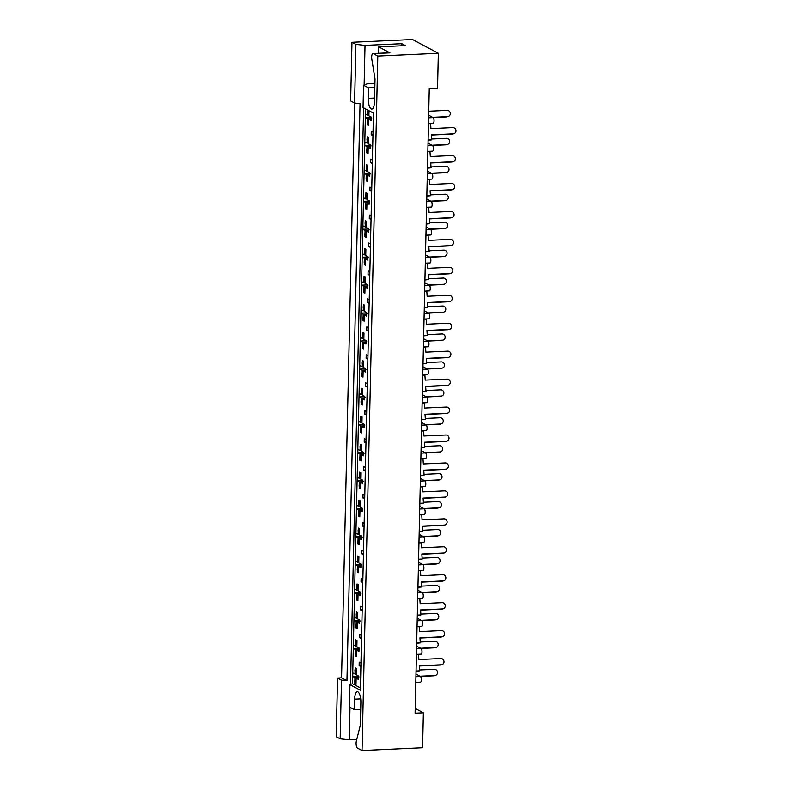 <?xml version="1.0" encoding="UTF-8"?>
<svg xmlns="http://www.w3.org/2000/svg" width="790" height="790" viewBox="0 0 790 790"><rect width="100%" height="100%" fill="white"/><g stroke="black" fill="none" stroke-linecap="round" stroke-linejoin="round"><path stroke-width="1.19" d="M377.808 56.05L362.047 750.5L357.475 748.061A4.266 1.452 87.4 0 1 356.112 743.094A4.266 1.452 87.4 0 1 356.359 741.099L360.359 725.111L360.872 702.498A9.105 3.091 87.4 0 0 357.347 691.744A9.105 3.091 87.4 0 0 354.651 699.18L354.414 709.657L349.447 707.011L349.96 684.654L360.359 690.203L373.463 113.128L363.054 107.578L363.558 85.221L368.515 87.868L368.278 98.345A9.105 3.091 87.4 0 0 371.813 109.099A9.105 3.091 87.4 0 0 374.509 101.673L375.023 79.049L371.823 59.23A4.266 1.452 87.4 0 1 371.685 57.028A4.266 1.452 87.4 0 1 372.939 53.542A4.266 1.452 87.4 0 1 373.236 53.611L377.808 56.05L438.341 53.276L412.518 39.5L351.985 42.275L350.651 100.962L354.591 103.065L341.566 677.85L337.557 678.037L336.224 736.724L340.164 738.828L341.497 680.141L346.958 680.733L360.052 103.658L354.591 103.065L355.925 44.378L351.985 42.275M372.939 53.542L389.648 52.782A4.266 1.452 87.4 0 1 389.944 52.851L378.657 46.827L378.509 53.286M355.925 44.378L365.029 45.366L364.131 85.004M378.657 46.827L405.389 45.603L401.784 43.687L365.029 45.366M341.566 677.85L346.958 680.733M337.557 678.037L341.497 680.141M438.341 53.276L437.551 88.213L429.266 88.589L415.096 713.173L423.381 712.797L415.204 708.433M415.975 674.097L420.458 676.487A2.844 0.968 87.4 0 1 421.366 679.805A2.844 0.968 87.4 0 1 420.527 682.125L415.797 682.343M428.664 115.192L433.137 117.582A2.844 0.968 87.4 0 1 434.046 120.89A2.844 0.968 87.4 0 1 433.206 123.21L428.476 123.428M428.032 143.138L432.505 145.518A2.844 0.968 87.4 0 1 433.414 148.836A2.844 0.968 87.4 0 1 432.574 151.157L427.844 151.374M427.39 171.084L431.873 173.464A2.844 0.968 87.4 0 1 432.782 176.782A2.844 0.968 87.4 0 1 431.942 179.103L427.202 179.32M426.758 199.021L431.241 201.411A2.844 0.968 87.4 0 1 432.15 204.728A2.844 0.968 87.4 0 1 431.3 207.049L426.57 207.266M426.126 226.967L430.599 229.357A2.844 0.968 87.4 0 1 431.508 232.675A2.844 0.968 87.4 0 1 430.669 234.995L425.938 235.213M425.494 254.913L429.967 257.303A2.844 0.968 87.4 0 1 430.876 260.621A2.844 0.968 87.4 0 1 430.037 262.942L425.306 263.159M424.862 282.86L429.335 285.249A2.844 0.968 87.4 0 1 430.244 288.567A2.844 0.968 87.4 0 1 429.404 290.888L424.674 291.105M424.22 310.806L428.703 313.196A2.844 0.968 87.4 0 1 429.612 316.514A2.844 0.968 87.4 0 1 428.763 318.834L424.032 319.051M423.588 338.752L428.062 341.142A2.844 0.968 87.4 0 1 428.97 344.45A2.844 0.968 87.4 0 1 428.131 346.78L423.401 346.998M422.956 366.698L427.43 369.088A2.844 0.968 87.4 0 1 428.338 372.396A2.844 0.968 87.4 0 1 427.499 374.727L422.769 374.944M422.324 394.644L426.798 397.034A2.844 0.968 87.4 0 1 427.706 400.342A2.844 0.968 87.4 0 1 426.867 402.673L422.137 402.89M421.682 422.591L426.166 424.981A2.844 0.968 87.4 0 1 427.074 428.289A2.844 0.968 87.4 0 1 426.235 430.619L421.495 430.827M421.05 450.537L425.534 452.927A2.844 0.968 87.4 0 1 426.442 456.235A2.844 0.968 87.4 0 1 425.593 458.556L420.863 458.773M420.418 478.483L424.892 480.873A2.844 0.968 87.4 0 1 425.8 484.181A2.844 0.968 87.4 0 1 424.961 486.502L420.231 486.719M419.786 506.43L424.26 508.819A2.844 0.968 87.4 0 1 425.168 512.127A2.844 0.968 87.4 0 1 424.329 514.448L419.599 514.665M419.154 534.376L423.628 536.756A2.844 0.968 87.4 0 1 424.536 540.074A2.844 0.968 87.4 0 1 423.697 542.394L418.967 542.612M418.512 562.322L422.996 564.702A2.844 0.968 87.4 0 1 423.904 568.02A2.844 0.968 87.4 0 1 423.055 570.341L418.325 570.558M417.88 590.258L422.354 592.648A2.844 0.968 87.4 0 1 423.272 595.966A2.844 0.968 87.4 0 1 422.423 598.287L417.693 598.504M417.248 618.205L421.722 620.594A2.844 0.968 87.4 0 1 422.63 623.912A2.844 0.968 87.4 0 1 421.791 626.233L417.061 626.45M416.616 646.151L421.09 648.541A2.844 0.968 87.4 0 1 421.998 651.859A2.844 0.968 87.4 0 1 421.159 654.179L416.429 654.396M371.053 119.201L368.831 119.3L368.693 125.59L367.478 124.939L368.703 124.879M369.029 110.768L368.91 115.804L371.103 116.969L371.024 120.465L368.831 119.3M367.755 112.397L367.696 115.162L368.93 115.103M370.392 118.52L367.617 118.648L367.557 121.413M367.508 123.27L367.478 124.939M370.411 147.147L368.199 147.246L368.061 153.536L366.837 152.885L368.071 152.826M367.162 138.487L367.202 136.818L368.416 137.46L368.278 143.75L370.471 144.916L370.392 148.411L368.199 147.246M367.123 140.344L367.064 143.099L368.298 143.049M369.76 146.466L366.985 146.594L366.916 149.359M366.876 151.216L366.837 152.885M366.53 166.433L366.57 164.764L367.785 165.406L367.646 171.697L369.829 172.862L369.75 176.358L367.567 175.192L367.419 181.483L366.204 180.831L366.244 179.162M366.491 168.28L366.432 171.045L367.656 170.995M369.128 174.412L366.353 174.541L366.284 177.306M367.439 180.772L366.204 180.831M369.779 175.094L367.567 175.192M365.898 194.38L365.938 192.711L367.153 193.353L367.014 199.643L369.197 200.808L369.118 204.304L366.935 203.139L366.787 209.429L365.572 208.777L365.612 207.108M365.859 196.226L365.79 198.991L367.024 198.942M368.496 202.358L365.711 202.487L365.651 205.252M366.807 208.718L365.572 208.777M369.147 203.03L366.935 203.139M365.266 222.326L365.306 220.657L366.521 221.299L366.372 227.589L368.565 228.754L368.486 232.25L366.293 231.085L366.155 237.365L364.941 236.724L364.98 235.055M365.227 224.172L365.158 226.937L366.392 226.888M367.854 230.305L365.079 230.433L365.019 233.198M366.165 236.664L364.941 236.724M368.515 230.976L366.293 231.085M364.634 250.272L364.664 248.593L365.889 249.245L365.74 255.535L367.933 256.701L367.854 260.196L365.661 259.031L365.523 265.312L364.299 264.67L364.338 262.991M364.585 252.119L364.526 254.884L365.76 254.824M367.222 258.251L364.447 258.379L364.387 261.144M365.533 264.611L364.299 264.67M367.883 258.923L365.661 259.031M363.993 278.218L364.032 276.54L365.247 277.191L365.108 283.482L367.301 284.647L367.212 288.143L365.029 286.977L364.881 293.258L363.667 292.616L363.706 290.937M363.953 280.065L363.894 282.83L365.128 282.771M366.59 286.197L363.815 286.326L363.746 289.091M364.901 292.557L363.667 292.616M367.241 286.869L365.029 286.977M363.361 306.165L363.4 304.486L364.615 305.137L364.476 311.428L366.659 312.593L366.58 316.089L364.397 314.914L364.249 321.204L363.035 320.562L363.074 318.884M363.321 308.011L363.262 310.776L364.486 310.717M365.958 314.144L363.183 314.272L363.114 317.037M364.269 320.503L363.035 320.562M366.609 314.815L364.397 314.914M362.728 334.101L362.768 332.432L363.983 333.084L363.834 339.374L366.027 340.539L365.948 344.035L363.756 342.86L363.617 349.15L362.403 348.499L362.442 346.83M362.689 335.957L362.62 338.722L363.854 338.663M365.326 342.09L362.541 342.218L362.482 344.983M363.637 348.449L362.403 348.499M365.977 342.761L363.756 342.86M362.097 362.047L362.136 360.378L363.351 361.03L363.203 367.32L365.395 368.486L365.316 371.981L363.124 370.806L362.985 377.097L361.771 376.445L361.8 374.776M362.047 363.904L361.988 366.669L363.222 366.609M364.684 370.036L361.909 370.164L361.85 372.929M362.995 376.396L361.771 376.445M365.345 370.707L363.124 370.806M361.455 389.993L361.494 388.325L362.709 388.976L362.571 395.267L364.763 396.432L364.684 399.918L362.491 398.753L362.353 405.043L361.129 404.391L361.168 402.722M361.415 391.85L361.356 394.615L362.59 394.556M364.052 397.982L361.277 398.111L361.208 400.866M362.363 404.342L361.129 404.391M364.713 398.654L362.491 398.753M360.823 417.94L360.862 416.271L362.077 416.923L361.938 423.203L364.121 424.378L364.042 427.864L361.86 426.699L361.711 432.989L360.497 432.337L360.536 430.669M360.783 419.796L360.724 422.561L361.948 422.502M363.42 425.928L360.645 426.047L360.576 428.812M361.731 432.288L360.497 432.337M364.072 426.6L361.86 426.699M360.191 445.886L360.23 444.217L361.445 444.869L361.307 451.149L363.489 452.324L363.41 455.81L361.228 454.645L361.079 460.935L359.865 460.284L359.904 458.615M360.151 447.742L360.082 450.507L361.316 450.448M362.788 453.875L360.003 453.993L359.944 456.758M361.099 460.224L359.865 460.284M363.44 454.546L361.228 454.645M359.559 473.832L359.598 472.163L360.813 472.815L360.665 479.096L362.857 480.271L362.778 483.757L360.586 482.591L360.447 488.882L359.233 488.23L359.272 486.561M359.519 475.689L359.45 478.454L360.684 478.394M362.156 481.811L359.371 481.94L359.312 484.704M360.457 488.171L359.233 488.23M362.808 482.493L360.586 482.591M358.927 501.778L358.956 500.11L360.181 500.751L360.033 507.042L362.225 508.207L362.146 511.703L359.954 510.538L359.815 516.828L358.601 516.176L358.63 514.507M358.877 503.635L358.818 506.4L360.052 506.341M361.514 509.757L358.739 509.886L358.68 512.651M359.825 516.117L358.601 516.176M362.175 510.439L359.954 510.538M358.285 529.725L358.324 528.056L359.539 528.698L359.401 534.988L361.593 536.153L361.514 539.649L359.322 538.484L359.174 544.774L357.959 544.122L357.998 542.454M358.245 531.581L358.186 534.336L359.42 534.287M360.882 537.704L358.107 537.832L358.038 540.597M359.193 544.063L357.959 544.122M361.534 538.385L359.322 538.484M357.653 557.671L357.692 556.002L358.907 556.644L358.769 562.934L360.951 564.1L360.872 567.595L358.69 566.43L358.541 572.72L357.327 572.069L357.366 570.4M357.613 559.518L357.554 562.283L358.779 562.233M360.25 565.65L357.475 565.778L357.406 568.543M358.561 572.009L357.327 572.069M360.902 566.331L358.69 566.43M357.021 585.617L357.06 583.948L358.275 584.59L358.127 590.88L360.319 592.046L360.24 595.542L358.048 594.376L357.91 600.657L356.695 600.015L356.734 598.346M356.981 587.464L356.912 590.229L358.147 590.179M359.618 593.596L356.833 593.725L356.774 596.49M357.929 599.956L356.695 600.015M360.27 594.268L358.048 594.376M356.389 613.563L356.428 611.894L357.643 612.536L357.495 618.827L359.687 619.992L359.608 623.488L357.416 622.323L357.278 628.603L356.063 627.961L356.093 626.282M356.339 615.41L356.28 618.175L357.515 618.126M358.976 621.542L356.201 621.671L356.142 624.436M357.287 627.902L356.063 627.961M359.638 622.214L357.416 622.323M355.757 641.51L355.786 639.831L357.001 640.483L356.863 646.773L359.055 647.938L358.976 651.434L356.784 650.269L356.646 656.549L355.421 655.907L355.46 654.229M355.707 643.356L355.648 646.121L356.882 646.062M358.344 649.489L355.569 649.617L355.51 652.382M356.655 655.848L355.421 655.907M359.006 650.16L356.784 650.269M355.115 669.456L355.154 667.777L356.369 668.429L356.231 674.719L358.413 675.885L358.334 679.38L356.152 678.215L356.004 684.495L354.789 683.854L354.829 682.175M355.075 671.303L355.016 674.068L356.241 674.008M357.712 677.435L354.937 677.563L354.868 680.328M356.023 683.794L354.789 683.854M358.364 678.106L356.152 678.215M362.047 750.5L422.581 747.725L423.381 712.797M365.553 108.911L352.508 683.696L360.418 687.912M367.696 115.162L365.503 113.987L365.424 117.483L367.617 118.648M373.028 132.147L371.27 131.209L371.191 134.695L372.949 135.633M367.064 143.099L364.871 141.933L364.792 145.429L366.985 146.594M366.432 171.045L364.239 169.88L364.16 173.375L366.353 174.541M365.79 198.991L363.607 197.826L363.528 201.322L365.711 202.487M365.158 226.937L362.975 225.772L362.896 229.268L365.079 230.433M364.526 254.884L362.334 253.718L362.255 257.214L364.447 258.379M363.894 282.83L361.702 281.665L361.623 285.16L363.815 286.326M363.262 310.776L361.07 309.611L360.99 313.107L363.183 314.272M362.62 338.722L360.438 337.557L360.359 341.043L362.541 342.218M361.988 366.669L359.796 365.503L359.717 368.989L361.909 370.164M361.356 394.615L359.164 393.45L359.085 396.935L361.277 398.111M360.724 422.561L358.532 421.396L358.453 424.882L360.645 426.047M360.082 450.507L357.9 449.332L357.821 452.828L360.003 453.993M359.45 478.454L357.268 477.279L357.189 480.774L359.371 481.94M358.818 506.4L356.626 505.225L356.547 508.721L358.739 509.886M358.186 534.336L355.994 533.171L355.915 536.667L358.107 537.832M357.554 562.283L355.362 561.117L355.283 564.613L357.475 565.778M356.912 590.229L354.73 589.063L354.651 592.559L356.833 593.725M356.28 618.175L354.088 617.01L354.009 620.506L356.201 621.671M355.648 646.121L353.456 644.956L353.377 648.452L355.569 649.617M355.016 674.068L352.824 672.902L352.745 676.398L354.937 677.563M372.396 160.094L370.638 159.155L370.559 162.641L372.317 163.579M371.764 188.04L370.006 187.102L369.927 190.588L371.675 191.526M371.122 215.976L369.365 215.048L369.286 218.534L371.043 219.472M370.49 243.922L368.733 242.984L368.654 246.48L370.411 247.418M369.858 271.869L368.101 270.931L368.022 274.426L369.779 275.364M369.226 299.815L367.469 298.877L367.39 302.373L369.147 303.311M368.584 327.761L366.827 326.823L366.748 330.319L368.505 331.257M367.952 355.707L366.195 354.769L366.116 358.265L367.873 359.203M367.32 383.654L365.563 382.716L365.484 386.211L367.241 387.149M366.688 411.6L364.931 410.662L364.852 414.157L366.609 415.096M366.056 439.546L364.299 438.608L364.22 442.104L365.968 443.042M365.415 467.492L363.657 466.554L363.578 470.05L365.336 470.988M364.782 495.439L363.025 494.5L362.946 497.996L364.704 498.925M364.151 523.385L362.393 522.447L362.314 525.933L364.072 526.871M363.519 551.331L361.761 550.393L361.682 553.879L363.44 554.817M362.877 579.277L361.119 578.339L361.04 581.825L362.798 582.763M362.245 607.214L360.487 606.276L360.408 609.771L362.166 610.71M361.613 635.16L359.855 634.222L359.776 637.718L361.534 638.656M360.981 663.106L359.223 662.168L359.144 665.664L360.902 666.602M356.764 739.47L349.279 739.815L340.164 738.828M352.508 683.696L349.96 684.654M371.093 117.226L365.424 117.483M372.969 134.616L371.191 134.695M370.461 145.172L364.792 145.429M369.829 173.119L364.16 173.375M369.197 201.065L363.528 201.322M368.555 229.001L362.896 229.268M367.923 256.947L362.255 257.214M367.291 284.894L361.623 285.16M366.659 312.84L360.99 313.107M366.017 340.786L360.359 341.043M365.385 368.733L359.717 368.989M364.753 396.679L359.085 396.935M364.121 424.625L358.453 424.882M363.489 452.571L357.821 452.828M362.847 480.518L357.189 480.774M362.215 508.464L356.547 508.721M361.583 536.41L355.915 536.667M360.951 564.356L355.283 564.613M360.319 592.303L354.651 592.559M359.677 620.239L354.009 620.506M359.045 648.185L353.377 648.452M358.413 676.131L352.745 676.398M372.337 162.562L370.559 162.641M371.705 190.508L369.927 190.588M371.073 218.455L369.286 218.534M370.431 246.401L368.654 246.48M369.799 274.347L368.022 274.426M369.167 302.293L367.39 302.373M368.535 330.24L366.748 330.319M367.893 358.186L366.116 358.265M367.261 386.132L365.484 386.211M366.629 414.069L364.852 414.157M365.997 442.015L364.22 442.104M365.365 469.961L363.578 470.05M364.723 497.907L362.946 497.996M364.091 525.854L362.314 525.933M363.459 553.8L361.682 553.879M362.827 581.746L361.04 581.825M362.195 609.692L360.408 609.771M361.553 637.639L359.776 637.718M360.921 665.585L359.144 665.664M363.617 107.874L350.533 684.436M350.01 707.307L349.279 739.815M401.784 43.687L401.735 45.771M374.924 83.296L367.804 83.622L363.558 85.221M374.825 87.581L368.515 87.868M360.714 709.371L354.414 709.657M446.32 116.89L447.515 116.614A3.13 2.933 76.9 0 0 448.019 116.545L446.824 116.821A3.13 2.933 -103.1 0 1 446.32 116.89L432.989 117.503M448.019 116.545A3.13 2.933 76.9 0 0 447.101 110.373L428.753 111.222M368.96 113.73L368.012 112.763A1.422 1.313 -61.9 0 1 367.636 111.795L367.656 111.153A1.422 1.313 -61.9 0 1 368.002 110.225M367.636 111.795L368.851 112.437L368.871 111.805L367.656 111.153M368.723 124.208L368.061 123.862A1.422 1.313 -61.9 0 1 367.39 122.667L368.604 123.309L368.624 122.677L367.409 122.035A1.422 1.313 -61.9 0 1 367.824 121.028L368.821 119.962M367.39 122.667L367.409 122.035M368.772 122.065A1.422 1.313 118.1 0 0 368.624 122.677M368.604 123.309A1.422 1.313 118.1 0 0 368.733 123.921M369.019 111.192A1.422 1.313 118.1 0 0 368.871 111.805M368.851 112.437A1.422 1.313 118.1 0 0 368.979 113.039M369.463 119.27L371.754 117.977M447.515 116.614L432.604 117.295M452.087 134.103L453.282 133.826A3.13 2.933 76.9 0 0 453.776 133.757L452.581 134.033A3.13 2.933 -103.1 0 1 452.087 134.103L431.38 135.05M453.776 133.757A3.13 2.933 76.9 0 0 452.858 127.595L430.945 128.602L430.609 123.566L428.466 123.665M453.282 133.826L431.36 134.833L431.705 139.86L428.091 140.245M431.705 139.86L428.101 140.028M445.688 144.837L446.883 144.56A3.13 2.933 76.9 0 0 447.377 144.491L446.182 144.768A3.13 2.933 -103.1 0 1 445.688 144.837L432.357 145.449M447.377 144.491A3.13 2.933 76.9 0 0 446.469 138.319L431.646 139M368.328 141.677L367.37 140.709A1.422 1.313 -61.9 0 1 367.004 139.741L367.024 139.099A1.422 1.313 -61.9 0 1 368.298 137.648L368.416 137.638M367.004 139.741L368.219 140.383L368.239 139.751L367.024 139.099M368.091 152.154L367.429 151.808A1.422 1.313 -61.9 0 1 366.757 150.614L367.972 151.255L367.992 150.623L366.777 149.972A1.422 1.313 -61.9 0 1 367.182 148.974L368.18 147.908M366.757 150.614L366.777 149.972M368.14 150.011A1.422 1.313 118.1 0 0 367.992 150.623M367.972 151.255A1.422 1.313 118.1 0 0 368.091 151.858M368.387 139.139A1.422 1.313 118.1 0 0 368.239 139.751M368.219 140.383A1.422 1.313 118.1 0 0 368.338 140.985M368.831 147.217L371.122 145.923M446.883 144.56L431.972 145.242M445.056 172.783L446.251 172.497A3.13 2.933 76.9 0 0 446.745 172.437L445.55 172.714A3.13 2.933 -103.1 0 1 445.056 172.783L431.725 173.385M446.745 172.437A3.13 2.933 76.9 0 0 445.827 166.265L431.004 166.947M367.696 169.623L366.738 168.655A1.422 1.313 -61.9 0 1 366.372 167.678L366.382 167.046A1.422 1.313 -61.9 0 1 367.656 165.594L367.785 165.584M366.372 167.678L367.587 168.329L367.597 167.697L366.382 167.046M367.449 180.1L366.787 179.755A1.422 1.313 -61.9 0 1 366.125 178.56L367.34 179.202L367.35 178.57L366.135 177.918A1.422 1.313 -61.9 0 1 366.55 176.921L367.548 175.854M366.125 178.56L366.135 177.918M367.498 177.957A1.422 1.313 118.1 0 0 367.35 178.57M367.34 179.202A1.422 1.313 118.1 0 0 367.459 179.804M367.745 167.085A1.422 1.313 118.1 0 0 367.597 167.697M367.587 168.329A1.422 1.313 118.1 0 0 367.706 168.932M368.199 175.163L370.49 173.869M446.251 172.497L431.34 173.188M444.424 200.729L445.619 200.443A3.13 2.933 76.9 0 0 446.113 200.374L444.918 200.66A3.13 2.933 -103.1 0 1 444.424 200.729L431.093 201.332M446.113 200.374A3.13 2.933 76.9 0 0 445.195 194.212L430.372 194.893M367.054 197.569L366.106 196.601A1.422 1.313 -61.9 0 1 365.74 195.624L365.75 194.992A1.422 1.313 -61.9 0 1 367.024 193.54L367.153 193.53M365.74 195.624L366.955 196.275L365.75 194.992M366.817 208.047L366.155 207.691A1.422 1.313 -61.9 0 1 365.494 206.506L366.708 207.148L366.718 206.516L365.503 205.864A1.422 1.313 -61.9 0 1 365.918 204.857L366.916 203.8M365.494 206.506L365.503 205.864M366.866 205.904A1.422 1.313 118.1 0 0 366.718 206.516M366.708 207.148A1.422 1.313 118.1 0 0 366.827 207.75M367.113 195.031A1.422 1.313 118.1 0 0 366.965 195.644M366.955 196.275A1.422 1.313 118.1 0 0 367.074 196.878M367.567 203.109L369.858 201.815M445.619 200.443L430.708 201.134M443.782 228.666L444.977 228.389A3.13 2.933 76.9 0 0 445.481 228.32L444.286 228.596A3.13 2.933 -103.1 0 1 443.782 228.666L430.451 229.278M445.481 228.32A3.13 2.933 76.9 0 0 444.563 222.158L429.74 222.839M366.422 225.515L365.474 224.548A1.422 1.313 -61.9 0 1 365.099 223.57L365.118 222.938A1.422 1.313 -61.9 0 1 366.392 221.486L366.511 221.477M365.099 223.57L366.323 224.222L365.118 222.938M366.185 235.993L365.523 235.637A1.422 1.313 -61.9 0 1 364.852 234.442L366.076 235.094L364.871 233.81A1.422 1.313 -61.9 0 1 365.286 232.803L366.284 231.747M364.852 234.442L364.871 233.81M366.234 233.85A1.422 1.313 118.1 0 0 366.086 234.462M366.076 235.094A1.422 1.313 118.1 0 0 366.195 235.697M366.481 222.968A1.422 1.313 118.1 0 0 366.333 223.59M366.323 224.222A1.422 1.313 118.1 0 0 366.442 224.824M366.925 231.055L369.226 229.762M444.977 228.389L430.076 229.08M443.151 256.612L444.345 256.335A3.13 2.933 76.9 0 0 444.849 256.266L443.654 256.543A3.13 2.933 -103.1 0 1 443.151 256.612L429.819 257.224M444.849 256.266A3.13 2.933 76.9 0 0 443.931 250.104L429.108 250.786M365.79 253.462L364.842 252.484A1.422 1.313 -61.9 0 1 364.466 251.516L364.486 250.884A1.422 1.313 -61.9 0 1 365.76 249.433L365.879 249.423M364.466 251.516L365.681 252.168L364.486 250.884M365.553 263.939L364.891 263.584A1.422 1.313 -61.9 0 1 364.22 262.389L365.434 263.04L364.239 261.757A1.422 1.313 -61.9 0 1 364.654 260.749L365.651 259.693M364.22 262.389L364.239 261.757M365.602 261.796A1.422 1.313 118.1 0 0 365.454 262.408M365.434 263.04A1.422 1.313 118.1 0 0 365.553 263.643M365.849 250.914A1.422 1.313 118.1 0 0 365.701 251.536M365.681 252.168A1.422 1.313 118.1 0 0 365.8 252.77M366.293 259.001L368.584 257.698M444.345 256.335L429.434 257.017M442.519 284.558L443.713 284.281A3.13 2.933 76.9 0 0 444.207 284.212L443.012 284.489A3.13 2.933 -103.1 0 1 442.519 284.558L429.187 285.17M444.207 284.212A3.13 2.933 76.9 0 0 443.289 278.05L428.476 278.732M365.158 281.408L364.2 280.43A1.422 1.313 -61.9 0 1 363.834 279.463L363.844 278.831A1.422 1.313 -61.9 0 1 365.128 277.379L365.247 277.359M363.834 279.463L365.049 280.114L365.069 279.482L363.844 278.831M364.921 291.885L364.259 291.53A1.422 1.313 -61.9 0 1 363.588 290.335L364.802 290.987L364.822 290.355L363.598 289.703A1.422 1.313 -61.9 0 1 364.012 288.696L365.01 287.639M363.588 290.335L363.598 289.703M364.97 289.733A1.422 1.313 118.1 0 0 364.822 290.355M364.802 290.987A1.422 1.313 118.1 0 0 364.921 291.589M365.207 278.86A1.422 1.313 118.1 0 0 365.069 279.482M365.049 280.114A1.422 1.313 118.1 0 0 365.168 280.717M365.661 286.948L367.952 285.644M443.713 284.281L428.802 284.963M441.887 312.504L443.081 312.228A3.13 2.933 76.9 0 0 443.575 312.159L442.38 312.435A3.13 2.933 -103.1 0 1 441.887 312.504L428.555 313.116M443.575 312.159A3.13 2.933 76.9 0 0 442.657 305.997L427.834 306.678M364.516 309.354L363.568 308.376A1.422 1.313 -61.9 0 1 363.203 307.409L363.212 306.777A1.422 1.313 -61.9 0 1 364.486 305.325L364.615 305.305M363.203 307.409L364.417 308.06L364.427 307.428L363.212 306.777M364.279 319.832L363.617 319.476A1.422 1.313 -61.9 0 1 362.956 318.281L364.17 318.933L364.18 318.301L362.966 317.649A1.422 1.313 -61.9 0 1 363.38 316.642L364.378 315.575M362.956 318.281L362.966 317.649M364.328 317.679A1.422 1.313 118.1 0 0 364.18 318.301M364.17 318.933A1.422 1.313 118.1 0 0 364.289 319.535M364.575 306.806A1.422 1.313 118.1 0 0 364.427 307.428M364.417 308.06A1.422 1.313 118.1 0 0 364.536 308.663M365.029 314.894L367.32 313.591M443.081 312.228L428.17 312.909M441.245 340.451L442.44 340.174A3.13 2.933 76.9 0 0 442.943 340.105L441.748 340.381A3.13 2.933 -103.1 0 1 441.245 340.451L427.923 341.063M442.943 340.105A3.13 2.933 76.9 0 0 442.025 333.943L427.202 334.624M363.884 337.3L362.936 336.323A1.422 1.313 -61.9 0 1 362.571 335.355L362.58 334.723A1.422 1.313 -61.9 0 1 363.854 333.271L363.973 333.252M362.571 335.355L363.785 336.007L362.58 334.723M363.647 347.778L362.985 347.422A1.422 1.313 -61.9 0 1 362.324 346.227L363.538 346.879L362.334 345.595A1.422 1.313 -61.9 0 1 362.748 344.588L363.746 343.522M362.324 346.227L362.334 345.595M363.696 345.625A1.422 1.313 118.1 0 0 363.548 346.247M363.538 346.879A1.422 1.313 118.1 0 0 363.657 347.481M363.943 334.753A1.422 1.313 118.1 0 0 363.795 335.365M363.785 336.007A1.422 1.313 118.1 0 0 363.904 336.609M364.387 342.83L366.688 341.537M442.44 340.174L427.538 340.855M451.455 162.049L452.65 161.772A3.13 2.933 76.9 0 0 453.144 161.703L451.949 161.98A3.13 2.933 -103.1 0 1 451.455 162.049L430.748 162.997M453.144 161.703A3.13 2.933 76.9 0 0 452.226 155.541L430.313 156.539L429.967 151.512L427.834 151.611M452.65 161.772L430.728 162.78L431.063 167.806L427.459 168.191M431.063 167.806L427.469 167.974M450.813 189.995L452.008 189.719A3.13 2.933 76.9 0 0 452.512 189.649L451.317 189.926A3.13 2.933 -103.1 0 1 450.813 189.995L430.106 190.943M452.512 189.649A3.13 2.933 76.9 0 0 451.594 183.487L429.671 184.485L429.335 179.458L427.202 179.557M452.008 189.719L430.096 190.726L430.432 195.752L426.827 196.137M430.432 195.752L426.827 195.92M450.182 217.941L451.376 217.665A3.13 2.933 76.9 0 0 451.88 217.596L450.685 217.872A3.13 2.933 -103.1 0 1 450.182 217.941L429.474 218.889M451.88 217.596A3.13 2.933 76.9 0 0 450.962 211.434L429.039 212.431L428.703 207.405L426.57 207.503M451.376 217.665L429.464 218.672L429.8 223.698L426.195 224.083M429.8 223.698L426.195 223.866M449.55 245.888L450.744 245.611A3.13 2.933 76.9 0 0 451.238 245.542L450.043 245.818A3.13 2.933 -103.1 0 1 449.55 245.888L428.842 246.836M451.238 245.542A3.13 2.933 76.9 0 0 450.32 239.37L428.407 240.377L428.071 235.351L425.928 235.45M450.744 245.611L428.822 246.618L429.168 251.645L425.553 252.03M429.168 251.645L425.563 251.812M448.918 273.834L450.112 273.557A3.13 2.933 76.9 0 0 450.606 273.488L449.411 273.765A3.13 2.933 -103.1 0 1 448.918 273.834L428.21 274.782M450.606 273.488A3.13 2.933 76.9 0 0 449.688 267.316L427.775 268.324L427.439 263.297L425.297 263.396M450.112 273.557L428.19 274.555L428.526 279.591L424.921 279.976M428.526 279.591L424.931 279.749M448.276 301.78L449.471 301.504A3.13 2.933 76.9 0 0 449.974 301.434L448.779 301.711A3.13 2.933 -103.1 0 1 448.276 301.78L427.578 302.728M449.974 301.434A3.13 2.933 76.9 0 0 449.056 295.262L427.143 296.27L426.798 291.243L424.665 291.342M449.471 301.504L427.558 302.501L427.894 307.537L424.289 307.922M427.894 307.537L424.289 307.695M447.644 329.726L448.839 329.45A3.13 2.933 76.9 0 0 449.342 329.381L448.147 329.657A3.13 2.933 -103.1 0 1 447.644 329.726L426.936 330.674M449.342 329.381A3.13 2.933 76.9 0 0 448.424 323.209L426.501 324.216L426.166 319.19L424.032 319.288M448.839 329.45L426.926 330.447L427.262 335.483L423.657 335.869M427.262 335.483L423.657 335.641M440.613 368.397L441.808 368.12A3.13 2.933 76.9 0 0 442.311 368.051L441.116 368.328A3.13 2.933 -103.1 0 1 440.613 368.397L427.281 369.009M442.311 368.051A3.13 2.933 76.9 0 0 441.393 361.889L426.57 362.561M363.252 365.247L362.304 364.269A1.422 1.313 -61.9 0 1 361.929 363.301L361.948 362.669A1.422 1.313 -61.9 0 1 363.222 361.218L363.341 361.198M361.929 363.301L363.143 363.953L361.948 362.669M363.015 375.724L362.353 375.369A1.422 1.313 -61.9 0 1 361.682 374.174L362.896 374.825L362.916 374.193L361.702 373.542A1.422 1.313 -61.9 0 1 362.116 372.534L363.114 371.468M361.682 374.174L361.702 373.542M363.064 373.571A1.422 1.313 118.1 0 0 362.916 374.193M362.896 374.825A1.422 1.313 118.1 0 0 363.025 375.428M363.311 362.699A1.422 1.313 118.1 0 0 363.163 363.311M363.143 363.953A1.422 1.313 118.1 0 0 363.272 364.555M363.756 370.777L366.047 369.483M441.808 368.12L426.896 368.802M439.981 396.343L441.175 396.067A3.13 2.933 76.9 0 0 441.669 395.997L440.474 396.274A3.13 2.933 -103.1 0 1 439.981 396.343L426.649 396.955M441.669 395.997A3.13 2.933 76.9 0 0 440.761 389.835L425.938 390.507M362.62 393.193L361.662 392.215A1.422 1.313 -61.9 0 1 361.297 391.248L361.316 390.615A1.422 1.313 -61.9 0 1 362.59 389.164L362.709 389.144M361.297 391.248L362.511 391.899L361.316 390.615M362.383 403.67L361.721 403.315A1.422 1.313 -61.9 0 1 361.05 402.12L362.264 402.772L361.07 401.488A1.422 1.313 -61.9 0 1 361.474 400.481L362.472 399.414M361.05 402.12L361.07 401.488M362.432 401.518A1.422 1.313 118.1 0 0 362.284 402.13M362.264 402.772A1.422 1.313 118.1 0 0 362.383 403.374M362.679 390.645A1.422 1.313 118.1 0 0 362.531 391.257M362.511 391.899A1.422 1.313 118.1 0 0 362.63 392.502M363.124 398.723L365.415 397.429M441.175 396.067L426.264 396.748M439.349 424.289L440.544 424.013A3.13 2.933 76.9 0 0 441.037 423.944L439.842 424.22A3.13 2.933 -103.1 0 1 439.349 424.289L426.017 424.901M441.037 423.944A3.13 2.933 76.9 0 0 440.119 417.782L425.306 418.453M361.988 421.139L361.03 420.162A1.422 1.313 -61.9 0 1 360.665 419.194L360.675 418.562A1.422 1.313 -61.9 0 1 361.948 417.11L362.077 417.09M360.665 419.194L361.879 419.836L361.889 419.204L360.675 418.562M361.741 431.617L361.079 431.261A1.422 1.313 -61.9 0 1 360.418 430.066L361.632 430.718L360.428 429.434A1.422 1.313 -61.9 0 1 360.842 428.427L361.84 427.36M360.418 430.066L360.428 429.434M361.79 429.464A1.422 1.313 118.1 0 0 361.642 430.076M361.632 430.718A1.422 1.313 118.1 0 0 361.751 431.32M362.037 418.591A1.422 1.313 118.1 0 0 361.889 419.204M361.879 419.836A1.422 1.313 118.1 0 0 361.998 420.448M362.491 426.669L364.782 425.375M440.544 424.013L425.632 424.694M447.012 357.673L448.207 357.386A3.13 2.933 76.9 0 0 448.7 357.317L447.505 357.603A3.13 2.933 -103.1 0 1 447.012 357.673L426.304 358.621M448.7 357.317A3.13 2.933 76.9 0 0 447.792 351.155L425.869 352.162L425.534 347.136L423.401 347.225M448.207 357.386L426.294 358.393L426.63 363.43L423.025 363.815M426.63 363.43L423.025 363.588M446.38 385.609L447.575 385.332A3.13 2.933 76.9 0 0 448.068 385.263L446.873 385.55A3.13 2.933 -103.1 0 1 446.38 385.609L425.672 386.567M448.068 385.263A3.13 2.933 76.9 0 0 447.15 379.101L425.237 380.109L424.901 375.082L422.759 375.171M447.575 385.332L425.652 386.34L425.998 391.366L422.383 391.761M425.998 391.366L422.393 391.534M445.748 413.555L446.943 413.279A3.13 2.933 76.9 0 0 447.436 413.209L446.241 413.486A3.13 2.933 -103.1 0 1 445.748 413.555L425.04 414.513M447.436 413.209A3.13 2.933 76.9 0 0 446.518 407.048L424.605 408.055L424.26 403.019L422.127 403.117M446.943 413.279L425.02 414.286L425.356 419.312L421.751 419.707M425.356 419.312L421.761 419.48M438.717 452.236L439.912 451.959A3.13 2.933 76.9 0 0 440.405 451.89L439.21 452.166A3.13 2.933 -103.1 0 1 438.717 452.236L425.385 452.848M440.405 451.89A3.13 2.933 76.9 0 0 439.487 445.718L424.665 446.399M361.346 449.085L360.398 448.108A1.422 1.313 -61.9 0 1 360.033 447.14L360.043 446.498A1.422 1.313 -61.9 0 1 361.316 445.056L361.445 445.037M360.033 447.14L361.247 447.782L361.257 447.15L360.043 446.498M361.109 459.563L360.447 459.207A1.422 1.313 -61.9 0 1 359.786 458.012L361 458.664L359.796 457.38A1.422 1.313 -61.9 0 1 360.21 456.373L361.208 455.307M359.786 458.012L359.796 457.38M361.158 457.41A1.422 1.313 118.1 0 0 361.01 458.022M361 458.664A1.422 1.313 118.1 0 0 361.119 459.267M361.405 446.538A1.422 1.313 118.1 0 0 361.257 447.15M361.247 447.782A1.422 1.313 118.1 0 0 361.366 448.384M361.86 454.615L364.151 453.322M439.912 451.959L425 452.64M438.075 480.182L439.27 479.905A3.13 2.933 76.9 0 0 439.773 479.836L438.578 480.113A3.13 2.933 -103.1 0 1 438.075 480.182L424.744 480.794M439.773 479.836A3.13 2.933 76.9 0 0 438.855 473.664L424.032 474.346M360.714 477.022L359.766 476.054A1.422 1.313 -61.9 0 1 359.391 475.086L359.411 474.444A1.422 1.313 -61.9 0 1 360.684 472.993L360.803 472.983M359.391 475.086L360.615 475.728L359.411 474.444M360.477 487.499L359.815 487.154A1.422 1.313 -61.9 0 1 359.144 485.959L360.368 486.601L359.164 485.327A1.422 1.313 -61.9 0 1 359.578 484.319L360.576 483.253M359.144 485.959L359.164 485.327M360.526 485.356A1.422 1.313 118.1 0 0 360.378 485.969M360.368 486.601A1.422 1.313 118.1 0 0 360.487 487.213M360.773 474.484A1.422 1.313 118.1 0 0 360.625 475.096M360.615 475.728A1.422 1.313 118.1 0 0 360.734 476.331M361.218 482.562L363.519 481.268M439.27 479.905L424.368 480.587M437.443 508.128L438.638 507.851A3.13 2.933 76.9 0 0 439.141 507.782L437.946 508.059A3.13 2.933 -103.1 0 1 437.443 508.128L424.112 508.74M439.141 507.782A3.13 2.933 76.9 0 0 438.223 501.611L423.401 502.292M360.082 504.968L359.134 504A1.422 1.313 -61.9 0 1 358.759 503.033L358.779 502.391A1.422 1.313 -61.9 0 1 360.052 500.939L360.171 500.929M358.759 503.033L359.973 503.674L359.993 503.042L358.779 502.391M359.845 515.445L359.183 515.1A1.422 1.313 -61.9 0 1 358.512 513.905L359.726 514.547L359.746 513.915L358.532 513.263A1.422 1.313 -61.9 0 1 358.946 512.266L359.944 511.199M358.512 513.905L358.532 513.263M359.894 513.303A1.422 1.313 118.1 0 0 359.746 513.915M359.726 514.547A1.422 1.313 118.1 0 0 359.845 515.149M360.141 502.43A1.422 1.313 118.1 0 0 359.993 503.042M359.973 503.674A1.422 1.313 118.1 0 0 360.092 504.277M360.586 510.508L362.877 509.214M438.638 507.851L423.726 508.533M445.106 441.501L446.301 441.225A3.13 2.933 76.9 0 0 446.804 441.156L445.609 441.432A3.13 2.933 -103.1 0 1 445.106 441.501L424.398 442.449M446.804 441.156A3.13 2.933 76.9 0 0 445.886 434.994L423.963 436.001L423.628 430.965L421.495 431.063M446.301 441.225L424.388 442.232L424.724 447.259L421.119 447.654M424.724 447.259L421.119 447.426M444.474 469.448L445.669 469.171A3.13 2.933 76.9 0 0 446.172 469.102L444.977 469.379A3.13 2.933 -103.1 0 1 444.474 469.448L423.766 470.396M446.172 469.102A3.13 2.933 76.9 0 0 445.254 462.94L423.331 463.947L422.996 458.911L420.863 459.01M445.669 469.171L423.756 470.178L424.092 475.205L420.487 475.6M424.092 475.205L420.487 475.373M443.842 497.394L445.037 497.117A3.13 2.933 76.9 0 0 445.53 497.048L444.336 497.325A3.13 2.933 -103.1 0 1 443.842 497.394L423.134 498.342M445.53 497.048A3.13 2.933 76.9 0 0 444.612 490.886L422.699 491.894L422.364 486.857L420.231 486.956M445.037 497.117L423.114 498.125L423.46 503.151L419.846 503.536M423.46 503.151L419.855 503.319M436.811 536.074L438.006 535.798A3.13 2.933 76.9 0 0 438.499 535.729L437.305 536.005A3.13 2.933 -103.1 0 1 436.811 536.074L423.479 536.687M438.499 535.729A3.13 2.933 76.9 0 0 437.581 529.557L422.769 530.238M359.45 532.914L358.492 531.947A1.422 1.313 -61.9 0 1 358.127 530.969L358.137 530.337A1.422 1.313 -61.9 0 1 359.42 528.885L359.539 528.875M358.127 530.969L359.341 531.621L359.361 530.989L358.137 530.337M359.213 543.392L358.551 543.046A1.422 1.313 -61.9 0 1 357.88 541.851L359.094 542.493L359.114 541.861L357.89 541.209A1.422 1.313 -61.9 0 1 358.305 540.212L359.302 539.145M357.88 541.851L357.89 541.209M359.262 541.249A1.422 1.313 118.1 0 0 359.114 541.861M359.094 542.493A1.422 1.313 118.1 0 0 359.213 543.095M359.509 530.376A1.422 1.313 118.1 0 0 359.361 530.989M359.341 531.621A1.422 1.313 118.1 0 0 359.46 532.223M359.954 538.454L362.245 537.161M438.006 535.798L423.094 536.479M436.179 564.02L437.374 563.734A3.13 2.933 76.9 0 0 437.867 563.665L436.673 563.951A3.13 2.933 -103.1 0 1 436.179 564.02L422.848 564.623M437.867 563.665A3.13 2.933 76.9 0 0 436.949 557.503L422.127 558.184M358.808 560.861L357.86 559.893A1.422 1.313 -61.9 0 1 357.495 558.915L357.505 558.283A1.422 1.313 -61.9 0 1 358.779 556.832L358.907 556.822M357.495 558.915L358.709 559.567L357.505 558.283M358.571 571.338L357.91 570.982A1.422 1.313 -61.9 0 1 357.248 569.797L358.463 570.439L358.472 569.807L357.258 569.156A1.422 1.313 -61.9 0 1 357.673 568.148L358.67 567.092M357.248 569.797L357.258 569.156M358.621 569.195A1.422 1.313 118.1 0 0 358.472 569.807M358.463 570.439A1.422 1.313 118.1 0 0 358.581 571.042M358.867 558.323A1.422 1.313 118.1 0 0 358.719 558.935M358.709 559.567A1.422 1.313 118.1 0 0 358.828 560.169M359.322 566.4L361.613 565.107M437.374 563.734L422.462 564.425M435.537 591.957L436.732 591.68A3.13 2.933 76.9 0 0 437.235 591.611L436.041 591.898A3.13 2.933 -103.1 0 1 435.537 591.957L422.216 592.569M437.235 591.611A3.13 2.933 76.9 0 0 436.317 585.449L421.495 586.131M358.176 588.807L357.228 587.839A1.422 1.313 -61.9 0 1 356.863 586.861L356.873 586.229A1.422 1.313 -61.9 0 1 358.147 584.778L358.275 584.768M356.863 586.861L358.077 587.513L356.873 586.229M357.939 599.284L357.278 598.929A1.422 1.313 -61.9 0 1 356.616 597.744L357.831 598.386L357.84 597.754L356.626 597.102A1.422 1.313 -61.9 0 1 357.041 596.095L358.038 595.038M356.616 597.744L356.626 597.102M357.988 597.141A1.422 1.313 118.1 0 0 357.84 597.754M357.831 598.386A1.422 1.313 118.1 0 0 357.949 598.988M358.235 586.259A1.422 1.313 118.1 0 0 358.087 586.881M358.077 587.513A1.422 1.313 118.1 0 0 358.196 588.115M358.69 594.347L360.981 593.053M436.732 591.68L421.83 592.372M443.21 525.34L444.405 525.064A3.13 2.933 76.9 0 0 444.898 524.995L443.704 525.271A3.13 2.933 -103.1 0 1 443.21 525.34L422.502 526.288M444.898 524.995A3.13 2.933 76.9 0 0 443.98 518.832L422.067 519.83L421.732 514.804L419.589 514.902M444.405 525.064L422.482 526.071L422.818 531.097L419.214 531.482M422.818 531.097L419.223 531.265M442.568 553.286L443.763 553.01A3.13 2.933 76.9 0 0 444.266 552.941L443.072 553.217A3.13 2.933 -103.1 0 1 442.568 553.286L421.87 554.234M444.266 552.941A3.13 2.933 76.9 0 0 443.348 546.779L421.435 547.776L421.09 542.75L418.957 542.849M443.763 553.01L421.85 554.017L422.186 559.043L418.582 559.429M422.186 559.043L418.582 559.211M441.936 581.233L443.131 580.956A3.13 2.933 76.9 0 0 443.634 580.887L442.44 581.163A3.13 2.933 -103.1 0 1 441.936 581.233L421.228 582.181M443.634 580.887A3.13 2.933 76.9 0 0 442.716 574.725L420.794 575.722L420.458 570.696L418.325 570.795M443.131 580.956L421.218 581.963L421.554 586.99L417.95 587.375M421.554 586.99L417.95 587.158M434.905 619.903L436.1 619.627A3.13 2.933 76.9 0 0 436.603 619.558L435.409 619.834A3.13 2.933 -103.1 0 1 434.905 619.903L421.574 620.515M436.603 619.558A3.13 2.933 76.9 0 0 435.685 613.395L420.863 614.077M357.544 616.753L356.596 615.775A1.422 1.313 -61.9 0 1 356.221 614.808L356.241 614.176A1.422 1.313 -61.9 0 1 357.515 612.724L357.633 612.714M356.221 614.808L357.435 615.459L357.455 614.827L356.241 614.176M357.307 627.23L356.646 626.875A1.422 1.313 -61.9 0 1 355.974 625.68L357.189 626.332L357.208 625.7L355.994 625.048A1.422 1.313 -61.9 0 1 356.409 624.041L357.406 622.984M355.974 625.68L355.994 625.048M357.357 625.087A1.422 1.313 118.1 0 0 357.208 625.7M357.189 626.332A1.422 1.313 118.1 0 0 357.317 626.934M357.603 614.205A1.422 1.313 118.1 0 0 357.455 614.827M357.435 615.459A1.422 1.313 118.1 0 0 357.564 616.062M358.048 622.293L360.339 620.989M436.1 619.627L421.188 620.318M434.273 647.849L435.468 647.573A3.13 2.933 76.9 0 0 435.971 647.504L434.776 647.78A3.13 2.933 -103.1 0 1 434.273 647.849L420.942 648.462M435.971 647.504A3.13 2.933 76.9 0 0 435.053 641.342L420.231 642.023M356.912 644.699L355.954 643.722A1.422 1.313 -61.9 0 1 355.589 642.754L355.609 642.122A1.422 1.313 -61.9 0 1 356.882 640.67L357.001 640.66M355.589 642.754L356.803 643.406L355.609 642.122M356.675 655.177L356.014 654.821A1.422 1.313 -61.9 0 1 355.342 653.626L356.557 654.278L355.362 652.994A1.422 1.313 -61.9 0 1 355.767 651.987L356.764 650.93M355.342 653.626L355.362 652.994M356.725 653.034A1.422 1.313 118.1 0 0 356.576 653.646M356.557 654.278A1.422 1.313 118.1 0 0 356.675 654.88M356.971 642.152A1.422 1.313 118.1 0 0 356.823 642.774M356.803 643.406A1.422 1.313 118.1 0 0 356.922 644.008M357.416 650.239L359.707 648.936M435.468 647.573L420.557 648.254M433.641 675.796L434.836 675.519A3.13 2.933 76.9 0 0 435.329 675.45L434.135 675.726A3.13 2.933 -103.1 0 1 433.641 675.796L420.31 676.408M435.329 675.45A3.13 2.933 76.9 0 0 434.411 669.288L419.599 669.969M356.28 672.645L355.322 671.668A1.422 1.313 -61.9 0 1 354.957 670.7L354.967 670.068A1.422 1.313 -61.9 0 1 356.241 668.617L356.369 668.597M354.957 670.7L356.172 671.352L356.181 670.72L354.967 670.068M356.033 683.123L355.372 682.767A1.422 1.313 -61.9 0 1 354.71 681.573L355.925 682.224L355.935 681.592L354.72 680.94A1.422 1.313 -61.9 0 1 355.135 679.933L356.132 678.877M354.71 681.573L354.72 680.94M356.083 680.97A1.422 1.313 118.1 0 0 355.935 681.592M355.925 682.224A1.422 1.313 118.1 0 0 356.043 682.827M356.329 670.098A1.422 1.313 118.1 0 0 356.181 670.72M356.172 671.352A1.422 1.313 118.1 0 0 356.29 671.954M356.784 678.185L359.075 676.882M434.836 675.519L419.925 676.201M441.304 609.179L442.499 608.902A3.13 2.933 76.9 0 0 442.993 608.833L441.798 609.11A3.13 2.933 -103.1 0 1 441.304 609.179L420.596 610.127M442.993 608.833A3.13 2.933 76.9 0 0 442.084 602.661L420.162 603.669L419.826 598.642L417.693 598.741M442.499 608.902L420.586 609.91L420.922 614.936L417.318 615.321M420.922 614.936L417.318 615.104M440.672 637.125L441.867 636.849A3.13 2.933 76.9 0 0 442.361 636.78L441.166 637.056A3.13 2.933 -103.1 0 1 440.672 637.125L419.964 638.073M442.361 636.78A3.13 2.933 76.9 0 0 441.442 630.608L419.529 631.615L419.194 626.588L417.051 626.687M441.867 636.849L419.944 637.846L420.29 642.882L416.676 643.267M420.29 642.882L416.685 643.05M440.04 665.071L441.235 664.795A3.13 2.933 76.9 0 0 441.728 664.726L440.534 665.002A3.13 2.933 -103.1 0 1 440.04 665.071L419.332 666.019M441.728 664.726A3.13 2.933 76.9 0 0 440.81 658.554L418.897 659.561L418.552 654.535L416.419 654.634M441.235 664.795L419.312 665.792L419.648 670.829L416.044 671.214M419.648 670.829L416.053 670.987M389.944 52.851L373.236 53.611M360.704 698.903L354.651 699.18M374.588 98.059L368.278 98.345M428.605 117.789L433.137 117.582M427.973 145.735L432.505 145.518M427.331 173.672L431.873 173.464M426.699 201.618L431.241 201.411M426.067 229.564L430.599 229.357M425.435 257.51L429.967 257.303M424.803 285.457L429.335 285.249M424.161 313.403L428.703 313.196M423.529 341.349L428.062 341.142M422.897 369.295L427.43 369.088M422.265 397.242L426.798 397.034M421.623 425.188L426.166 424.981M420.991 453.134L425.534 452.927M420.359 481.08L424.892 480.873M419.727 509.027L424.26 508.819M419.095 536.963L423.628 536.756M418.453 564.909L422.996 564.702M417.821 592.856L422.354 592.648M417.189 620.802L421.722 620.594M416.557 648.748L421.09 648.541M415.915 676.694L420.458 676.487M367.824 121.028L368.782 121.541M368.969 113.276L368.012 112.763M367.182 148.974L368.15 149.488M368.338 141.222L367.37 140.709M366.55 176.921L367.518 177.424M367.706 169.169L366.738 168.655M365.918 204.857L366.876 205.37M367.064 197.115L366.106 196.601M365.286 232.803L366.244 233.317M366.432 225.051L365.474 224.548M364.654 260.749L365.612 261.263M365.8 252.998L364.842 252.484M364.012 288.696L364.98 289.209M365.168 280.944L364.2 280.43M363.38 316.642L364.338 317.155M364.526 308.89L363.568 308.376M362.748 344.588L363.706 345.102M363.894 336.836L362.936 336.323M362.116 372.534L363.074 373.048M363.262 364.782L362.304 364.269M361.474 400.481L362.442 400.994M362.63 392.729L361.662 392.215M360.842 428.427L361.81 428.94M361.998 420.675L361.03 420.162M360.21 456.373L361.168 456.887M361.356 448.621L360.398 448.108M359.578 484.319L360.536 484.833M360.724 476.568L359.766 476.054M358.946 512.266L359.904 512.779M360.092 504.514L359.134 504M358.305 540.212L359.272 540.716M359.46 532.46L358.492 531.947M357.673 568.148L358.64 568.662M358.828 560.406L357.86 559.893M357.041 596.095L357.998 596.608M358.186 588.352L357.228 587.839M356.409 624.041L357.366 624.554M357.554 616.289L356.596 615.775M355.767 651.987L356.734 652.5M356.922 644.235L355.954 643.722M355.135 679.933L356.102 680.447M356.29 672.181L355.322 671.668"/></g></svg>
